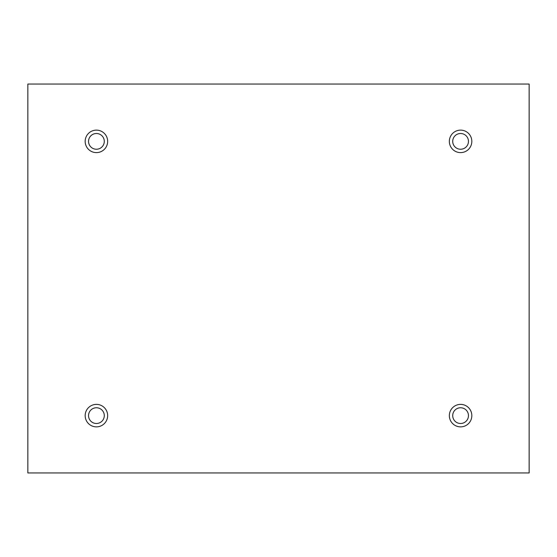 <?xml version="1.0" encoding="UTF-8"?>
<svg xmlns="http://www.w3.org/2000/svg" width="557" height="557" viewBox="0 0 557 557"><rect width="100%" height="100%" fill="white"/><g stroke="black" fill="none" stroke-linecap="round" stroke-linejoin="round"><path stroke-width="0.42" stroke-dasharray="2.79 2.09" d="M529.15 84.051L27.85 84.051L27.85 472.949L529.15 472.949L529.15 84.051M104.284 141.374A7.868 7.868 0 0 0 92.483 134.557A7.868 7.868 0 0 0 92.483 148.19A7.868 7.868 0 0 0 104.284 141.374M468.458 141.374A7.868 7.868 0 0 0 456.649 134.557A7.868 7.868 0 0 0 456.649 148.19A7.868 7.868 0 0 0 468.458 141.374M468.458 415.626A7.868 7.868 0 0 0 456.649 408.81A7.868 7.868 0 0 0 456.649 422.443A7.868 7.868 0 0 0 468.458 415.626M104.284 415.626A7.868 7.868 0 0 0 92.483 408.81A7.868 7.868 0 0 0 92.483 422.443A7.868 7.868 0 0 0 104.284 415.626M96.417 426.864A11.237 11.237 0 0 0 106.15 410.008A11.237 11.237 0 0 0 86.676 410.008A11.237 11.237 0 0 0 96.417 426.864M460.583 426.864A11.237 11.237 0 0 0 470.324 410.008A11.237 11.237 0 0 0 450.85 410.008A11.237 11.237 0 0 0 460.583 426.864M460.583 152.611A11.237 11.237 0 0 0 470.324 135.755A11.237 11.237 0 0 0 450.85 135.755A11.237 11.237 0 0 0 460.583 152.611M96.417 152.611A11.237 11.237 0 0 0 106.15 135.755A11.237 11.237 0 0 0 86.676 135.755A11.237 11.237 0 0 0 96.417 152.611"/><path stroke-width="0.84" d="M529.15 84.051L27.85 84.051L27.85 472.949L529.15 472.949L529.15 84.051M96.417 152.611A11.237 11.237 0 0 1 86.676 135.755A11.237 11.237 0 0 1 106.15 135.755A11.237 11.237 0 0 1 96.417 152.611M460.583 152.611A11.237 11.237 0 0 1 450.85 135.755A11.237 11.237 0 0 1 470.324 135.755A11.237 11.237 0 0 1 460.583 152.611M460.583 426.864A11.237 11.237 0 0 1 450.85 410.008A11.237 11.237 0 0 1 470.324 410.008A11.237 11.237 0 0 1 460.583 426.864M96.417 426.864A11.237 11.237 0 0 1 86.676 410.008A11.237 11.237 0 0 1 106.15 410.008A11.237 11.237 0 0 1 96.417 426.864M104.284 415.626A7.868 7.868 0 0 1 96.417 423.494A7.868 7.868 0 0 1 88.542 415.626A7.868 7.868 0 0 1 96.417 407.759A7.868 7.868 0 0 1 104.284 415.626M468.458 415.626A7.868 7.868 0 0 1 460.583 423.494A7.868 7.868 0 0 1 452.716 415.626A7.868 7.868 0 0 1 460.583 407.759A7.868 7.868 0 0 1 468.458 415.626M468.458 141.374A7.868 7.868 0 0 1 460.583 149.241A7.868 7.868 0 0 1 452.716 141.374A7.868 7.868 0 0 1 460.583 133.506A7.868 7.868 0 0 1 468.458 141.374M104.284 141.374A7.868 7.868 0 0 1 96.417 149.241A7.868 7.868 0 0 1 88.542 141.374A7.868 7.868 0 0 1 96.417 133.506A7.868 7.868 0 0 1 104.284 141.374"/></g></svg>
